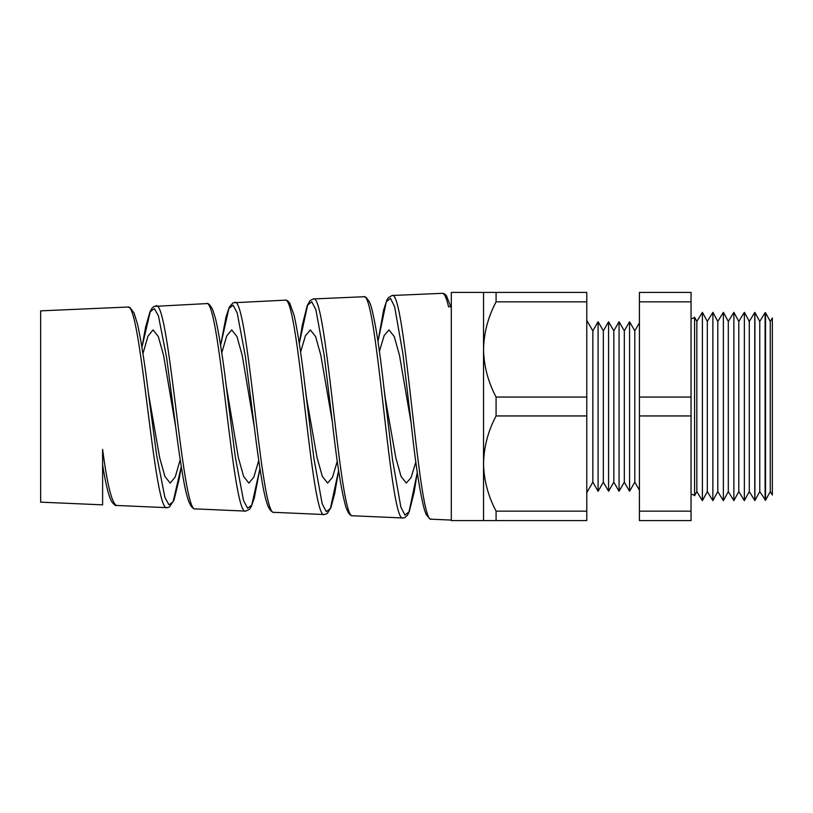 <?xml version="1.0" encoding="UTF-8"?>
<svg xmlns="http://www.w3.org/2000/svg" width="813" height="813" viewBox="0 0 813 813"><rect width="100%" height="100%" fill="white"/><g stroke="black" fill="none" stroke-linecap="round" stroke-linejoin="round"><path stroke-width="1.22" d="M770.267 321.42L772.35 318.015L772.35 494.985L770.267 491.58L770.267 321.42L765.541 312.731L765.541 500.269L759.769 491.58L759.769 321.42L754.901 312.446L754.901 500.554L749.281 491.58L749.281 321.42L744.352 312.344L738.793 321.42L738.793 491.58L733.865 500.656L728.306 491.58L728.306 321.42L723.377 312.344L717.808 321.42L717.808 491.58L712.879 500.656L707.32 491.58L707.32 321.42L702.391 312.344L696.832 321.42L696.832 491.58L694.576 495.727L694.576 317.273A5.244 5.244 0 0 1 691.05 318.645M694.576 495.727A5.244 5.244 0 0 0 691.05 494.355M770.267 491.58L765.541 500.269M765.104 500.29L765.104 312.71L759.769 321.42M759.769 491.58L754.901 500.554M754.779 500.554L754.779 312.446L749.281 321.42M749.281 491.58L744.352 500.656L744.352 312.344M738.793 491.58L744.352 500.656M738.793 321.42L733.865 312.344L733.865 500.656M728.306 321.42L733.865 312.344M728.306 491.58L723.377 500.656L723.377 312.344M717.808 491.58L723.377 500.656M717.808 321.42L712.879 312.344L712.879 500.656M707.32 321.42L712.879 312.344M707.32 491.58L702.391 500.656L702.391 312.344M696.832 491.58L702.391 500.656M639.425 322.832L634.801 330.84L634.801 482.16L639.425 490.168M634.801 330.84L629.557 321.755L629.557 491.245L634.801 482.16M629.557 321.755L624.313 330.84L624.313 482.16L629.557 491.245M624.313 330.84L619.069 321.755L619.069 491.245L624.313 482.16M619.069 321.755L613.825 330.84L613.825 482.16L619.069 491.245M613.825 330.84L608.581 321.755L608.581 491.245L613.825 482.16M608.581 321.755L603.337 330.84L603.337 482.16L608.581 491.245M603.337 330.84L598.094 321.755L598.094 491.245L603.337 482.16M598.094 321.755L592.84 330.84L592.84 482.16L598.094 491.245M592.84 330.84L586.783 320.352M592.84 482.16L586.783 492.648M451.306 306.725L448.552 306.826C446.469 297.802 444.396 293.3 442.313 293.32L392.069 295.505C405.301 288.31 418.41 525.869 431.429 519.212L451.306 520.076M102.601 483.074L102.601 504.853L40.65 502.149L40.65 310.851L127.702 307.05C140.923 300.566 154.023 513.552 167.021 507.668L116.625 505.462C115.731 506.011 114.074 504.731 111.645 501.601L109.887 497.729C107.418 490.798 104.989 479.833 102.601 464.823M102.601 504.853L102.601 449.396C107.306 485.036 111.981 503.735 116.625 505.462M155.974 305.82C169.195 299.194 182.315 514.842 195.323 508.897L245.678 511.103C232.681 517.21 219.561 296.847 206.35 303.615L153.972 306.399L151.94 308.259L149.978 311.816L145.659 326.867L141.94 347.222M234.672 302.385C247.894 295.586 261.024 518.572 274.022 512.332L324.336 514.538C311.338 520.899 298.219 293.259 285.007 300.18L233.067 302.771L229.317 307.101L226.085 316.613L220.618 345.291M363.665 296.745L313.371 298.95C326.592 291.887 339.702 522.149 352.72 515.777L402.994 517.962C389.976 524.466 376.876 289.58 363.665 296.745L366.206 297.477L369.509 301.938L370.992 305.901C375.464 322.253 379.864 350.433 384.214 390.443L392.527 459.853L400.809 506.855L404.945 515.137L409.071 511.702L417.303 472.465M451.306 520.584L451.306 292.416L483.532 292.416L483.532 520.584L451.306 520.584M181.269 466.713L173.098 501.784L169.013 504.873L164.907 497.505L156.685 455.565L148.423 393.329L159.673 457.729L164.917 476.448L170.171 483.074L175.191 477.018L180.212 459.772M175.882 428.177L163.565 355.311L158.322 336.562L153.068 329.926L148.007 336.104L142.946 353.635M226.055 384.732L238.372 457.668L243.626 476.428L248.88 483.074L253.819 477.211L258.747 460.504M254.398 427.455L242.203 355.281L236.949 336.541L231.705 329.926L226.736 335.891L221.756 352.872M304.458 381.968L306.582 398.37L317.09 457.719L322.344 476.459L327.598 483.074L332.446 477.404L337.304 461.215M352.72 515.777C351.358 515.991 349.834 514.863 348.167 512.414L345.962 507.312C341.379 491.194 336.846 462.749 332.365 421.977L320.85 355.342L315.607 336.562L310.353 329.926L305.454 335.698L300.566 352.151M383.512 384.519L385.301 398.37L395.809 457.709L401.053 476.438L406.307 483.074L411.083 477.577L415.86 461.875M431.418 519.212L429.864 518.826L426.297 514.72L424.671 510.564C420.108 494.08 415.595 464.884 411.124 422.994L399.488 355.291L394.244 336.552L388.99 329.926L384.183 335.505L379.366 351.46M696.832 321.42L694.576 317.273M691.05 301.857L691.05 520.584L639.425 520.584L639.425 292.416L691.05 292.416L691.05 301.857L639.425 301.857M483.532 292.416L586.783 292.416L586.783 397.059L496.082 397.059L496.082 415.941C488.105 431.022 483.918 446.886 483.532 463.542C483.877 480.016 488.054 495.879 496.082 511.143L496.082 520.584L483.532 520.584M586.783 397.059L586.783 415.941L496.082 415.941M586.783 415.941L586.783 511.143L496.082 511.143M586.783 511.143L586.783 520.584L496.082 520.584M496.082 292.416L496.082 301.857C488.105 316.938 483.918 332.812 483.532 349.458C483.877 365.931 488.054 381.795 496.082 397.059M586.783 301.857L496.082 301.857M691.05 397.059L639.425 397.059M691.05 511.143L639.425 511.143M691.05 415.941L639.425 415.941M411.124 422.994L402.872 353.574L394.6 306.582L390.453 298.33L386.297 301.847L377.974 341.49M332.365 421.977L324.133 354.986L315.881 309.692L311.745 301.755L307.609 305.16L299.296 343.401L302.314 325.129L307.253 305.536L310.007 300.658L313.371 298.95M274.022 512.332C274.388 512.536 270.8 512.912 267.843 505.676C266.146 501.255 264.479 494.7 262.863 486.011C259.774 468.735 256.684 447.069 253.595 421.002L245.394 356.389L237.162 312.802L233.036 305.18L228.91 308.473L220.618 345.322M195.323 508.897C194.185 509.233 192.701 508.216 190.882 505.849L189.023 502.099C187.397 497.912 185.811 491.845 184.266 483.898C181.126 467.018 177.986 445.737 174.836 420.057L166.655 357.832L158.454 315.922L154.338 308.605L150.212 311.786L141.94 347.253M227.02 392.394L235.292 457.008L243.544 500.635L247.66 508.298L251.756 505.086L259.947 468.644L254.296 498.023L251.166 506.824L249.398 509.416L245.678 511.103M305.617 391.439L313.909 458.43L322.182 503.745L326.298 511.712L330.413 508.399L338.625 470.554L334.773 493.125L330.942 507.576L327.263 513.552L324.336 514.538M450.778 306.745L446.317 295.414L444.183 293.676L442.313 293.32M148.423 393.319C144.836 364.102 141.238 341.175 137.6 324.55L134.043 312.954L130.09 307.649L127.702 307.05M181.279 466.743L179.124 479.274L173.992 500.137L169.368 507.099L167.021 507.668M226.979 392.049C223.219 360.21 219.429 335.85 215.618 318.991L212.66 309.601C210.1 304.712 207.996 302.721 206.35 303.615M305.586 391.165C301.786 357.872 297.954 332.588 294.103 315.322L289.723 303.178C288.097 300.871 286.522 299.875 285.007 300.18M402.994 517.962L404.803 517.637L407.496 515.198L409.203 511.855L414.152 492.15L417.303 472.485M392.069 295.505L388.401 297.609L386.836 300.18L383.634 309.946L377.974 341.47"/></g></svg>
